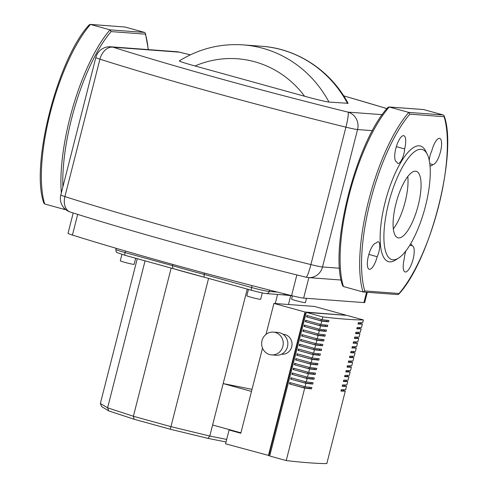 <?xml version="1.0" encoding="UTF-8"?>
<svg xmlns="http://www.w3.org/2000/svg" width="488" height="488" viewBox="0 0 488 488"><rect width="100%" height="100%" fill="white"/><g stroke="black" fill="none" stroke-linecap="round" stroke-linejoin="round"><path stroke-width="0.73" d="M427.287 154.33L425.688 151.097A59.969 19.093 105.4 0 0 419.247 145.827A59.969 19.093 105.4 0 0 385.093 202.386A59.969 19.093 105.4 0 0 389.68 261.836A59.969 19.093 105.4 0 0 395.597 259.982L398.629 258.03A57.114 18.184 105.4 0 0 424.603 209.395A57.114 18.184 105.4 0 0 427.287 154.33A57.114 18.184 105.4 0 0 421.156 149.31A57.114 18.184 105.4 0 0 388.625 203.179A57.114 18.184 105.4 0 0 392.993 259.793A57.114 18.184 105.4 0 0 398.629 258.03M407.785 176.577A34.483 10.98 -74.6 0 1 405.168 201.776A34.483 10.98 -74.6 0 1 393.316 228.921M395.933 203.722A34.483 10.98 105.4 0 0 397.885 237.784A34.483 10.98 105.4 0 0 418.21 205.381A34.483 10.98 105.4 0 0 416.264 171.319A34.483 10.98 105.4 0 0 395.933 203.722M388.973 106.963L408.785 112.411L443.299 114.985L423.48 109.532L388.973 106.963L387.99 107.366C356.344 141.038 328.9 248.502 342.6 285.712L343.448 286.548L363.017 291.958A107.086 34.093 -74.6 0 1 368.568 200.891A107.086 34.093 -74.6 0 1 408.785 112.411L409.859 114.162A105.658 33.642 105.4 0 0 364.798 290.946L363.267 292.001L397.775 294.569L398.757 294.166L399.068 293.495A105.658 33.642 105.4 0 0 444.129 116.717L409.859 114.162M443.299 114.985L444.153 115.815L444.129 116.717M376.12 243.085A13.566 4.319 105.4 0 0 368.538 255.553A13.566 4.319 105.4 0 0 369.221 269.278A13.566 4.319 105.4 0 0 377.169 256.712A9.992 3.184 105.4 0 0 378.371 241.81A9.992 3.184 105.4 0 0 376.12 243.085M405.967 250.795A9.992 3.184 105.4 0 0 404.284 258.731A13.566 4.319 105.4 0 0 405.095 271.95A13.566 4.319 105.4 0 0 412.872 260.031A13.566 4.319 105.4 0 0 412.323 245.806A13.566 4.319 105.4 0 0 412.116 245.763A9.992 3.184 105.4 0 0 410.988 244.238A9.992 3.184 105.4 0 0 410.359 244.25M429.989 165.481A9.992 3.184 105.4 0 0 430.556 165.847A9.992 3.184 105.4 0 0 432.807 164.578A13.566 4.319 105.4 0 0 440.389 152.11A13.566 4.319 105.4 0 0 439.706 138.379A13.566 4.319 105.4 0 0 431.758 150.951A9.992 3.184 105.4 0 0 429.233 160.284M396.811 161.9A9.992 3.184 105.4 0 0 397.94 163.419A9.992 3.184 105.4 0 0 402.1 158.972A9.992 3.184 105.4 0 0 404.644 148.931A13.566 4.319 105.4 0 0 403.832 135.707A13.566 4.319 105.4 0 0 396.055 147.632A13.566 4.319 105.4 0 0 396.604 161.857A13.566 4.319 105.4 0 0 396.811 161.9L396.402 161.784M404.644 148.931L396.341 146.638M432.807 164.578L429.8 163.748M409.829 245.135L412.116 245.763M368.855 254.413L377.169 256.712M65.313 209.254L64.27 209.395L44.701 203.984A107.086 34.093 -74.6 0 1 50.252 112.923A107.086 34.093 -74.6 0 1 90.469 24.443L89.243 24.803C57.596 58.475 30.146 165.944 43.847 203.154L44.701 203.984M62.879 186.831A105.658 33.642 -74.6 0 1 111.112 31.604L110.038 29.853L90.469 24.443L124.983 27.011L144.552 32.422L110.038 29.853A107.086 34.093 105.4 0 0 61.329 192.925M111.112 31.604L145.375 34.154L145.4 33.251L144.552 32.422M124.983 27.011L90.225 24.4M73.206 212.975L68.033 233.288A14.28 0.848 14.3 0 0 72.425 235.057A300.309 17.891 14.3 0 0 291.58 295.624A14.28 0.848 14.3 0 0 303.646 298.107L363.908 302.591A14.28 0.848 14.3 0 0 364.701 302.511L367.305 292.3M328.955 102.047A114.222 108.068 -85.7 0 0 243.189 44.884L261.775 46.268C297.424 48.641 330.888 70.87 348.103 103.334L328.955 102.047C325.081 101.657 312.704 98.503 304.603 96.252L195.017 65.965C186.758 63.696 177.053 60.744 179.889 60.854M283.016 334.268L283.333 334.292A9.992 9.455 94.3 0 1 285.053 334.591A9.992 9.455 94.3 0 1 291.909 345.882A9.992 9.455 94.3 0 1 281.844 354.227L281.527 354.203M275.256 332.456A11.425 10.809 94.3 0 1 283.095 345.358A11.425 10.809 94.3 0 1 271.596 354.892A11.425 10.809 94.3 0 1 269.626 354.55A11.425 10.809 94.3 0 1 261.788 341.655A11.425 10.809 94.3 0 1 273.292 332.115A11.425 10.809 94.3 0 1 275.256 332.456M273.292 332.115L277.904 332.456A11.425 10.809 94.3 0 1 279.868 332.798A11.425 10.809 94.3 0 1 287.707 345.699A11.425 10.809 94.3 0 1 276.208 355.24L271.596 354.892M343.833 389.741L343.57 390.76L341.039 390.644M343.595 390.675L345.278 391.138A692.478 41.26 -165.7 0 1 340.935 391.065L341.289 389.686A692.478 41.26 14.3 0 0 345.632 389.76L346.498 386.35A692.478 41.26 -165.7 0 1 342.155 386.276L342.509 384.898A692.478 41.26 14.3 0 0 346.852 384.971L347.718 381.561A692.478 41.26 -165.7 0 1 343.375 381.488L343.729 380.109A692.478 41.26 14.3 0 0 348.072 380.183L348.938 376.773A692.478 41.26 -165.7 0 1 344.595 376.699L344.949 375.321A692.478 41.26 14.3 0 0 349.292 375.394L350.158 371.99A692.478 41.26 -165.7 0 1 345.815 371.917L346.169 370.532A692.478 41.26 14.3 0 0 350.512 370.605L351.378 367.202A692.478 41.26 -165.7 0 1 347.035 367.129L347.389 365.744A692.478 41.26 14.3 0 0 351.732 365.817L352.598 362.413A692.478 41.26 -165.7 0 1 348.255 362.34L348.609 360.955A692.478 41.26 14.3 0 0 352.952 361.029L353.824 357.625A692.478 41.26 -165.7 0 1 349.475 357.551L349.829 356.173A692.478 41.26 14.3 0 0 354.172 356.246L355.044 352.836A692.478 41.26 -165.7 0 1 350.695 352.763L351.049 351.384A692.478 41.26 14.3 0 0 355.392 351.458L356.264 348.048A692.478 41.26 -165.7 0 1 351.921 347.975L352.269 346.596A692.478 41.26 14.3 0 0 356.612 346.669L357.484 343.259A692.478 41.26 -165.7 0 1 353.141 343.186L353.489 341.807A692.478 41.26 14.3 0 0 357.832 341.881L358.704 338.471A692.478 41.26 -165.7 0 1 354.361 338.397L354.709 337.019A692.478 41.26 14.3 0 0 359.052 337.092L359.924 333.688A692.478 41.26 -165.7 0 1 355.581 333.615L355.929 332.23A692.478 41.26 14.3 0 0 360.278 332.304L361.144 328.9A692.478 41.26 -165.7 0 1 356.801 328.827L357.155 327.442A692.478 41.26 14.3 0 0 361.498 327.515L362.364 324.111A692.478 41.26 -165.7 0 1 358.021 324.038L358.375 322.653A692.478 41.26 14.3 0 0 362.718 322.727L363.42 319.969A692.478 41.26 -165.7 0 1 322.836 316.944L306.311 312.375L269.699 456.012L286.224 460.574L304.695 388.119L289.469 383.91L303.908 387.808L304.238 386.514M345.053 384.953L344.79 385.971L342.265 385.862M346.273 380.164L346.01 381.183L343.485 381.073M347.493 375.376L347.23 376.394L344.705 376.285M348.713 370.587L348.45 371.606L345.925 371.496M349.933 365.799L349.67 366.824L347.145 366.708M351.153 361.01L350.89 362.035L348.365 361.919M352.373 356.228L352.116 357.246L349.585 357.131M353.593 351.439L353.336 352.458L350.805 352.342M354.813 346.651L354.556 347.67L352.025 347.56M356.033 341.862L355.776 342.881L353.245 342.771M357.253 337.074L356.996 338.092L354.465 337.983M358.473 332.285L358.216 333.304L355.685 333.194M359.699 327.497L359.436 328.522L356.905 328.406M360.919 322.708L360.656 323.733L358.125 323.617M360.681 323.642L362.364 324.111M344.815 385.886L346.498 386.35M346.035 381.097L347.718 381.561M347.255 376.309L348.938 376.773M348.475 371.52L350.158 371.99M349.695 366.732L351.378 367.202M350.915 361.944L352.598 362.413M352.135 357.161L353.824 357.625M353.355 352.373L355.044 352.836M354.575 347.584L356.264 348.048M355.795 342.796L357.484 343.259M357.015 338.007L358.704 338.471M358.241 333.219L359.924 333.688M359.461 328.43L361.144 328.9M322.129 319.707A692.478 41.26 14.3 0 0 328.955 320.464L328.601 321.848A692.478 41.26 -165.7 0 1 321.775 321.086L306.555 316.883L306.909 315.498L322.129 319.707L322.836 316.944M320.909 324.496A692.478 41.26 14.3 0 0 327.735 325.252L327.381 326.631A692.478 41.26 -165.7 0 1 320.555 325.874L305.336 321.671L305.689 320.287L320.909 324.496L321.775 321.086M319.689 329.284A692.478 41.26 14.3 0 0 326.515 330.04L326.161 331.419A692.478 41.26 -165.7 0 1 319.335 330.663L304.115 326.454L304.469 325.075L319.689 329.284L320.555 325.874M318.469 334.066A692.478 41.26 14.3 0 0 325.295 334.829L324.941 336.208A692.478 41.26 -165.7 0 1 318.115 335.451L302.896 331.242L303.249 329.864L318.469 334.066L319.335 330.663M317.249 338.855A692.478 41.26 14.3 0 0 324.069 339.618L323.721 340.996A692.478 41.26 -165.7 0 1 316.895 340.24L301.675 336.031L302.029 334.652L317.249 338.855L318.115 335.451M316.029 343.644A692.478 41.26 14.3 0 0 322.849 344.406L322.501 345.785A692.478 41.26 -165.7 0 1 315.675 345.028L300.455 340.819L300.809 339.441L316.029 343.644L316.895 340.24M314.809 348.432A692.478 41.26 14.3 0 0 321.629 349.188L321.281 350.573A692.478 41.26 -165.7 0 1 314.455 349.811L299.236 345.608L299.589 344.229L314.809 348.432L315.675 345.028M313.589 353.22A692.478 41.26 14.3 0 0 320.409 353.977L320.061 355.362A692.478 41.26 -165.7 0 1 313.235 354.599L298.015 350.396L298.369 349.011L313.589 353.22L314.455 349.811M312.369 358.009A692.478 41.26 14.3 0 0 319.189 358.765L318.841 360.15A692.478 41.26 -165.7 0 1 312.015 359.388L296.796 355.185L297.149 353.8L312.369 358.009L313.235 354.599M311.149 362.798A692.478 41.26 14.3 0 0 317.969 363.554L317.615 364.933A692.478 41.26 -165.7 0 1 310.795 364.176L295.575 359.973L295.929 358.589L311.149 362.798L312.015 359.388M309.929 367.586A692.478 41.26 14.3 0 0 316.749 368.342L316.395 369.721A692.478 41.26 -165.7 0 1 309.575 368.965L294.356 364.756L294.703 363.377L309.929 367.586L310.795 364.176M308.703 372.368A692.478 41.26 14.3 0 0 315.529 373.131L315.175 374.51A692.478 41.26 -165.7 0 1 308.355 373.753L293.135 369.544L293.483 368.165L308.703 372.368L309.575 368.965M307.483 377.157A692.478 41.26 14.3 0 0 314.309 377.919L313.955 379.298A692.478 41.26 -165.7 0 1 307.135 378.542L291.916 374.333L292.263 372.954L307.483 377.157L308.355 373.753M306.263 381.945A692.478 41.26 14.3 0 0 313.089 382.708L312.735 384.087A692.478 41.26 -165.7 0 1 305.915 383.33L290.695 379.121L291.043 377.743L306.263 381.945L307.135 378.542M289.469 383.91L289.823 382.531L305.043 386.734L305.915 383.33M305.043 386.734A692.478 41.26 14.3 0 0 311.869 387.49L311.515 388.875A692.478 41.26 -165.7 0 1 304.695 388.119M345.278 391.138L326.808 463.6A692.478 41.26 -165.7 0 1 286.224 460.574M303.908 387.808L309.721 388.375L309.996 387.289M311.515 388.875L309.721 388.375M290.695 379.121L305.128 383.019L305.457 381.726M305.128 383.019L310.941 383.586L311.216 382.507M312.735 384.087L310.941 383.586M291.916 374.333L306.348 378.23L306.678 376.937M306.348 378.23L312.161 378.798L312.436 377.718M313.955 379.298L312.161 378.798M293.135 369.544L307.568 373.442L307.897 372.149M307.568 373.442L313.381 374.009L313.656 372.93M315.175 374.51L313.381 374.009M294.356 364.756L308.788 368.654L309.118 367.36M308.788 368.654L314.601 369.221L314.876 368.141M316.395 369.721L314.601 369.221M295.575 359.973L310.008 363.865L310.337 362.572M310.008 363.865L315.821 364.432L316.096 363.353M317.615 364.933L315.821 364.432M296.796 355.185L311.228 359.076L311.558 357.783M311.228 359.076L317.041 359.644L317.316 358.564M318.841 360.15L317.041 359.644M298.015 350.396L312.448 354.294L312.777 352.995M312.448 354.294L318.261 354.855L318.542 353.776M320.061 355.362L318.261 354.855M299.236 345.608L313.668 349.506L313.998 348.206M313.668 349.506L319.481 350.073L319.762 348.987M321.281 350.573L319.481 350.073M300.455 340.819L314.888 344.717L315.217 343.424M314.888 344.717L320.707 345.284L320.982 344.205M322.501 345.785L320.707 345.284M301.675 336.031L316.108 339.929L316.444 338.635M316.108 339.929L321.928 340.496L322.202 339.416M323.721 340.996L321.928 340.496M302.896 331.242L317.334 335.14L317.664 333.847M317.334 335.14L323.147 335.707L323.422 334.628M324.941 336.208L323.147 335.707M304.115 326.454L318.554 330.352L318.884 329.058M318.554 330.352L324.368 330.919L324.642 329.839M326.161 331.419L324.368 330.919M305.336 321.671L319.774 325.563L320.104 324.27M319.774 325.563L325.587 326.13L325.862 325.051M327.381 326.631L325.587 326.13M290.262 382.647L289.933 383.946M291.482 377.865L291.153 379.158M292.702 373.076L292.373 374.369M293.922 368.287L293.593 369.581M295.142 363.499L294.813 364.792M296.362 358.71L296.033 360.004M297.589 353.922L297.253 355.215M298.808 349.134L298.479 350.427M300.029 344.345L299.699 345.644M301.249 339.563L300.919 340.856M302.469 334.774L302.139 336.067M303.689 329.986L303.359 331.279M304.909 325.197L304.579 326.49M306.129 320.409L305.799 321.702M306.555 316.883L320.994 320.775L321.324 319.481M320.994 320.775L326.808 321.342L327.082 320.262M328.601 321.848L326.808 321.342M307.349 315.62L307.019 316.913M305.982 313.668L305.116 313.43L269.205 454.304L270.071 454.541M306.025 313.497L305.116 313.43M269.766 455.749L225.56 443.812L229.079 430.001L231.312 430.166M268.394 455.652L305.006 312.015L345.522 315.297M305.006 312.015L273.914 303.426L314.498 306.446L345.589 315.041M363.42 319.969L346.895 315.4L306.311 312.375M229.079 430.001L240.822 433.246L262.52 348.121M266.021 334.371L273.914 303.426M248.447 289.427L246.83 295.765A7.137 0.427 14.3 0 0 251.442 297.357A7.137 0.427 14.3 0 0 260.665 299.296L262.294 292.91M121.915 254.413L120.286 260.793A7.137 0.427 14.3 0 0 125.983 262.678A7.137 0.427 14.3 0 0 133.724 264.362A7.137 0.427 14.3 0 0 134.121 264.319L135.67 258.256M292.404 295.826L291.568 299.101A7.137 0.427 14.3 0 0 297.265 300.986A7.137 0.427 14.3 0 0 305.006 302.664A7.137 0.427 14.3 0 0 305.403 302.627L306.501 298.314M247.251 289.091L223.169 383.568L252.015 389.326M240.926 432.825L212.609 424.999L223.169 383.568L251.491 391.394M290.72 295.734L288.481 304.506M277.581 294.423L275.262 303.524M212.609 424.999L209.791 436.046L170.788 426.603L133.383 416.264L107.604 407.809L100.357 403.491L101.711 406.663L108.769 410.859L107.604 407.809L145.064 260.854M277.459 292.08L269.26 291.47A14.28 0.848 -165.7 0 1 251.601 287.517L204.191 274.415L204.1 277.166L172.959 268.559A82.454 4.911 14.3 0 0 204.063 277.154M172.782 264.423L172.465 265.649L172.959 268.559M285.285 294.05L283.278 294.85L266.436 293.593A2.855 2.702 94.3 0 0 269.26 291.47L269.608 290.092M125.447 251.009L125.056 252.546L172.465 265.649A85.308 5.081 -165.7 0 0 204.191 274.415L204.533 273.079M109.483 411.146L108.769 410.859M170.288 429.233L134.2 419.271L133.383 416.264L171.16 268.065M134.2 419.271L170.294 429.245L207.931 438.358L170.294 429.245L208.565 278.404M207.931 438.358L209.791 436.046L226.676 439.42M137.262 258.695L100.357 403.491M423.73 109.574L389.217 107.006A107.086 34.093 105.4 0 0 348.999 195.487A107.086 34.093 105.4 0 0 343.448 286.548M364.798 290.946L399.068 293.495M63.775 207.711A107.086 34.093 105.4 0 0 64.27 209.395M145.375 34.154A105.658 33.642 -74.6 0 1 148.169 49.587M72.425 235.057L77.696 214.384M303.646 298.107L308.867 277.629M296.856 274.933L291.58 295.624M366.549 292.245L363.908 302.591M382.269 114.674L348.023 112.124A300.309 17.891 -165.7 0 1 113.198 47.232A14.28 9.888 107.6 0 0 99.93 59.188L64.904 196.603A14.28 9.888 107.6 0 0 70.339 212.066C131.382 231.458 220.289 256.029 306.049 277.214A14.28 1.671 -76.1 0 0 310.893 264.587A314.589 18.745 -165.7 0 1 64.904 196.603A14.28 0.848 -165.7 0 1 60.817 194.932A14.28 14.28 0 0 0 70.339 212.066M339.581 268.229L322.525 266.96A14.28 13.505 94.3 0 1 308.416 277.593L341.155 280.033M190.326 54.851L179.309 52.112A14.28 1.671 103.9 0 1 179.401 52.161L113.198 47.232A14.28 13.505 94.3 0 0 110.739 46.799A14.28 14.28 0 0 0 95.843 57.511A14.28 0.848 14.3 0 0 99.93 59.188A314.589 18.745 14.3 0 0 345.919 127.167A14.28 0.848 14.3 0 0 357.551 129.54L322.525 266.96A14.28 0.848 -165.7 0 1 310.893 264.587L345.919 127.167A14.28 1.671 -76.1 0 0 348.023 112.124A14.28 13.505 94.3 0 1 357.551 129.54L372.442 130.65M110.739 46.799L176.943 51.734A14.28 13.505 -85.7 0 1 179.401 52.161A300.309 17.891 -165.7 0 1 190.289 54.87M343.704 95.874A300.309 17.891 -165.7 0 1 386.935 108.611M261.775 46.268A114.222 108.068 94.3 0 1 347.541 103.432M195.017 65.965A99.942 94.556 94.3 0 1 304.603 96.252M252.089 285.602L251.601 287.517A2.855 0.909 105.4 0 0 251.765 290.342A2.855 0.909 105.4 0 0 251.82 290.348A11.425 0.683 14.3 0 0 265.948 293.508M204.136 277.172L251.71 290.317M172.88 268.54L125.221 255.37L117.132 252.589C116.394 252.65 115.961 251.576 115.833 249.362A14.28 0.848 -165.7 0 0 125.056 252.546A2.855 0.909 105.4 0 0 125.221 255.37A2.855 0.909 105.4 0 0 125.276 255.376L172.813 268.516M398.757 294.166C430.404 260.494 457.854 153.025 444.153 115.815M64.52 209.437L65.618 209.517M145.4 33.251L148.328 49.599M306.049 277.214A14.28 14.28 0 0 0 308.416 277.593M343.674 95.837L386.96 108.574M179.309 52.112A14.28 14.28 0 0 0 176.943 51.734M60.817 194.932L95.843 57.511M179.34 60.878C199.08 48.696 220.362 43.365 243.189 44.884M292.33 295.807L283.186 294.844M204.1 277.166L251.765 290.342C258.658 292.196 263.55 293.282 266.436 293.593M116.107 248.282L115.833 249.362M109.257 411.085L134.157 419.253M207.955 438.364L226.029 441.969"/></g></svg>
